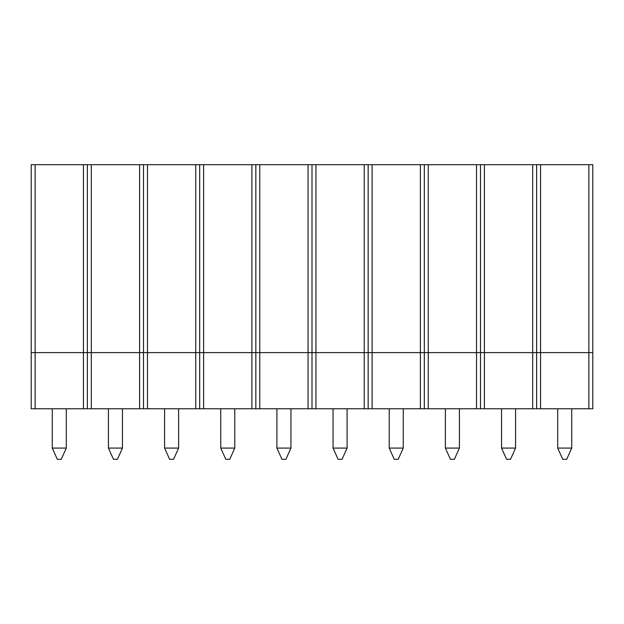 <?xml version="1.0" encoding="UTF-8"?>
<svg xmlns="http://www.w3.org/2000/svg" width="624" height="624" viewBox="0 0 624 624"><rect width="100%" height="100%" fill="white"/><g stroke="black" fill="none" stroke-linecap="round" stroke-linejoin="round"><path stroke-width="0.94" d="M540.571 408.767L592.8 408.767L588.869 408.767L588.869 352.607L592.8 352.607L592.8 408.767L592.8 352.607L540.571 352.607L592.8 352.607L592.8 335.704L592.8 352.607L588.869 352.607L588.869 164.689L592.8 164.689L592.8 335.704L592.8 164.689L540.571 164.689L588.869 164.689L588.869 408.767L536.64 408.767L540.571 408.767L540.571 352.607L540.571 408.767M536.64 352.607L588.869 352.607L536.64 352.607L540.571 352.607L536.64 352.607L536.64 164.689L540.571 164.689L540.571 352.607L540.571 164.689L536.64 164.689L536.64 352.607L532.709 352.607L536.64 352.607L536.64 335.704L536.64 400.795L536.64 352.607L536.64 400.795L536.64 352.607L532.709 352.607L532.709 164.689L536.64 164.689L484.411 164.689L532.709 164.689L532.709 352.607L484.411 352.607L536.64 352.607M536.64 408.767L536.64 400.795L536.64 408.767L532.709 408.767L536.64 408.767L536.64 400.795L536.64 408.767M566.686 459.311L562.754 459.311L557.7 448.079L571.74 448.079L571.74 408.767L571.74 448.079L566.686 459.311L562.754 459.311L557.7 448.079L571.74 448.079L566.686 459.311M557.7 408.767L557.7 448.079L557.7 408.767M480.48 352.607L532.709 352.607L480.48 352.607L480.48 164.689L484.411 164.689L484.411 408.767L532.709 408.767L532.709 352.607L532.709 408.767L480.48 408.767L484.411 408.767L484.411 164.689L480.48 164.689L480.48 352.607L476.549 352.607L480.48 352.607L480.48 335.704L480.48 352.607L484.411 352.607L480.48 352.607L480.48 400.795L480.48 352.607L480.48 400.795L480.48 352.607L476.549 352.607L476.549 164.689L480.48 164.689L428.251 164.689L476.549 164.689L476.549 352.607L428.251 352.607L480.48 352.607M424.32 352.607L476.549 352.607L424.32 352.607L424.32 164.689L428.251 164.689L428.251 408.767L480.48 408.767L480.48 400.795L480.48 408.767L476.549 408.767L476.549 352.607L476.549 408.767L424.32 408.767L428.251 408.767L428.251 164.689L424.32 164.689L424.32 352.607L420.389 352.607L424.32 352.607L424.32 335.704L424.32 352.607L428.251 352.607L424.32 352.607L424.32 400.795L424.32 352.607L424.32 400.795L424.32 352.607L420.389 352.607L420.389 164.689L424.32 164.689L372.091 164.689L420.389 164.689L420.389 352.607L372.091 352.607L424.32 352.607M368.16 352.607L420.389 352.607L368.16 352.607L368.16 164.689L372.091 164.689L372.091 408.767L424.32 408.767L424.32 400.795L424.32 408.767L420.389 408.767L420.389 352.607L420.389 408.767L368.16 408.767L372.091 408.767L372.091 164.689L368.16 164.689L368.16 352.607L364.229 352.607L368.16 352.607L368.16 335.704L368.16 352.607L372.091 352.607L368.16 352.607L368.16 400.795L368.16 352.607L368.16 400.795L368.16 352.607L364.229 352.607L364.229 164.689L368.16 164.689L315.931 164.689L364.229 164.689L364.229 352.607L315.931 352.607L368.16 352.607M312 352.607L364.229 352.607L312 352.607L312 164.689L315.931 164.689L315.931 408.767L368.16 408.767L368.16 400.795L368.16 408.767L364.229 408.767L364.229 352.607L364.229 408.767L312 408.767L315.931 408.767L315.931 164.689L312 164.689L312 352.607L308.069 352.607L312 352.607L312 335.704L312 352.607L315.931 352.607L312 352.607L312 400.795L312 352.607L312 400.795L312 352.607L308.069 352.607L308.069 164.689L312 164.689L259.771 164.689L308.069 164.689L308.069 352.607L259.771 352.607L312 352.607M255.84 352.607L308.069 352.607L255.84 352.607L255.84 164.689L259.771 164.689L259.771 408.767L312 408.767L312 400.795L312 408.767L308.069 408.767L308.069 352.607L308.069 408.767L255.84 408.767L259.771 408.767L259.771 164.689L255.84 164.689L255.84 352.607L251.909 352.607L255.84 352.607L255.84 335.704L255.84 352.607L259.771 352.607L255.84 352.607L255.84 400.795L255.84 352.607L255.84 400.795L255.84 352.607L251.909 352.607L251.909 164.689L255.84 164.689L203.611 164.689L251.909 164.689L251.909 352.607L203.611 352.607L255.84 352.607M199.68 352.607L251.909 352.607L199.68 352.607L199.68 164.689L203.611 164.689L203.611 408.767L255.84 408.767L255.84 400.795L255.84 408.767L251.909 408.767L251.909 352.607L251.909 408.767L199.68 408.767L203.611 408.767L203.611 164.689L199.68 164.689L199.68 352.607L195.749 352.607L199.68 352.607L199.68 335.704L199.68 352.607L203.611 352.607L199.68 352.607L199.68 400.795L199.68 352.607L199.68 400.795L199.68 352.607L195.749 352.607L195.749 164.689L199.68 164.689L147.451 164.689L195.749 164.689L195.749 352.607L147.451 352.607L199.68 352.607M143.52 352.607L195.749 352.607L143.52 352.607L143.52 164.689L147.451 164.689L147.451 408.767L199.68 408.767L199.68 400.795L199.68 408.767L195.749 408.767L195.749 352.607L195.749 408.767L143.52 408.767L147.451 408.767L147.451 164.689L143.52 164.689L143.52 352.607L139.589 352.607L143.52 352.607L143.52 335.704L143.52 352.607L147.451 352.607L143.52 352.607L143.52 400.795L143.52 352.607L143.52 400.795L143.52 352.607L139.589 352.607L139.589 164.689L143.52 164.689L91.291 164.689L139.589 164.689L139.589 352.607L91.291 352.607L143.52 352.607M87.36 352.607L139.589 352.607L87.36 352.607L87.36 164.689L91.291 164.689L91.291 408.767L143.52 408.767L143.52 400.795L143.52 408.767L139.589 408.767L139.589 352.607L139.589 408.767L87.36 408.767L91.291 408.767L91.291 164.689L87.36 164.689L87.36 352.607L83.429 352.607L87.36 352.607L87.36 335.704L87.36 352.607L91.291 352.607L87.36 352.607L87.36 400.795L87.36 352.607L87.36 400.795L87.36 352.607L83.429 352.607L83.429 164.689L87.36 164.689L35.131 164.689L83.429 164.689L83.429 352.607L35.131 352.607L87.36 352.607M31.2 352.607L83.429 352.607L31.2 352.607L31.2 164.689L35.131 164.689L35.131 408.767L87.36 408.767L87.36 400.795L87.36 408.767L83.429 408.767L83.429 352.607L83.429 408.767L31.2 408.767L35.131 408.767L35.131 164.689L31.2 164.689L31.2 352.607L35.131 352.607L31.2 352.607L31.2 400.795L31.2 352.607M480.48 400.795L480.48 408.767L480.48 400.795M424.32 400.795L424.32 408.767L424.32 400.795M368.16 400.795L368.16 408.767L368.16 400.795M312 400.795L312 408.767L312 400.795M255.84 400.795L255.84 408.767L255.84 400.795M199.68 400.795L199.68 408.767L199.68 400.795M143.52 400.795L143.52 408.767L143.52 400.795M87.36 400.795L87.36 408.767L87.36 400.795M31.2 408.767L31.2 400.795L31.2 408.767M510.526 459.311L506.594 459.311L501.54 448.079L515.58 448.079L515.58 408.767L515.58 448.079L510.526 459.311L506.594 459.311L501.54 448.079L515.58 448.079L510.526 459.311M501.54 408.767L501.54 448.079L501.54 408.767M454.366 459.311L450.434 459.311L445.38 448.079L459.42 448.079L459.42 408.767L459.42 448.079L454.366 459.311L450.434 459.311L445.38 448.079L459.42 448.079L454.366 459.311M445.38 408.767L445.38 448.079L445.38 408.767M398.206 459.311L394.274 459.311L389.22 448.079L403.26 448.079L403.26 408.767L403.26 448.079L398.206 459.311L394.274 459.311L389.22 448.079L403.26 448.079L398.206 459.311M389.22 408.767L389.22 448.079L389.22 408.767M342.046 459.311L338.114 459.311L333.06 448.079L347.1 448.079L347.1 408.767L347.1 448.079L342.046 459.311L338.114 459.311L333.06 448.079L347.1 448.079L342.046 459.311M333.06 408.767L333.06 448.079L333.06 408.767M285.886 459.311L281.954 459.311L276.9 448.079L290.94 448.079L290.94 408.767L290.94 448.079L285.886 459.311L281.954 459.311L276.9 448.079L290.94 448.079L285.886 459.311M276.9 408.767L276.9 448.079L276.9 408.767M229.726 459.311L225.794 459.311L220.74 448.079L234.78 448.079L234.78 408.767L234.78 448.079L229.726 459.311L225.794 459.311L220.74 448.079L234.78 448.079L229.726 459.311M220.74 408.767L220.74 448.079L220.74 408.767M173.566 459.311L169.634 459.311L164.58 448.079L178.62 448.079L178.62 408.767L178.62 448.079L173.566 459.311L169.634 459.311L164.58 448.079L178.62 448.079L173.566 459.311M164.58 408.767L164.58 448.079L164.58 408.767M117.406 459.311L113.474 459.311L108.42 448.079L122.46 448.079L122.46 408.767L122.46 448.079L117.406 459.311L113.474 459.311L108.42 448.079L122.46 448.079L117.406 459.311M108.42 408.767L108.42 448.079L108.42 408.767M61.246 459.311L57.314 459.311L52.26 448.079L66.3 448.079L66.3 408.767L66.3 448.079L61.246 459.311L57.314 459.311L52.26 448.079L66.3 448.079L61.246 459.311M52.26 408.767L52.26 448.079L52.26 408.767"/></g></svg>
